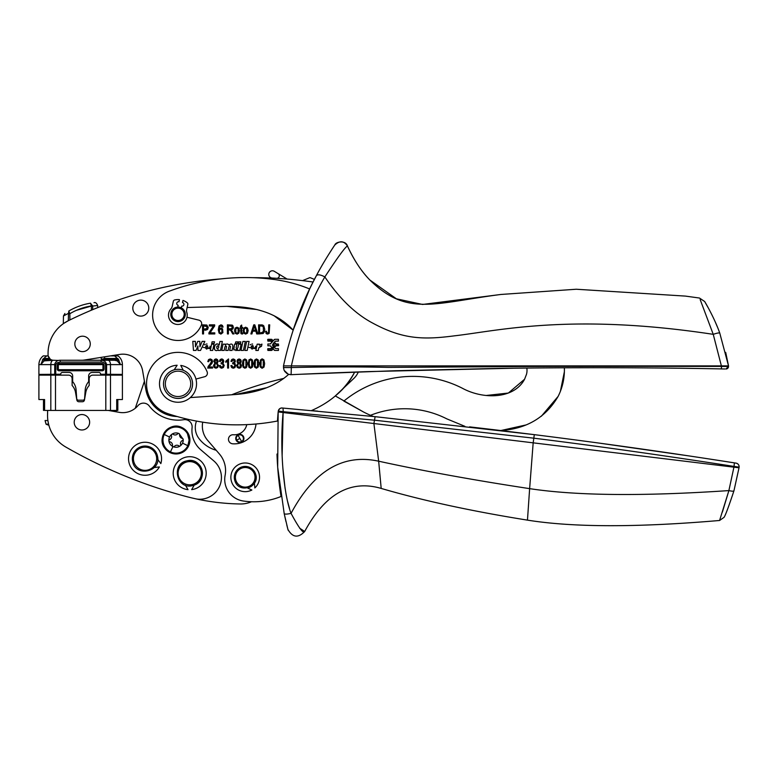 <?xml version="1.0" encoding="UTF-8"?>
<svg xmlns="http://www.w3.org/2000/svg" width="778" height="778" viewBox="0 0 778 778"><rect width="100%" height="100%" fill="white"/><g stroke="black" fill="none" stroke-linecap="round" stroke-linejoin="round"><path stroke-width="1.17" d="M82.546 351.637A7.712 7.712 0 0 1 74.834 343.915A7.712 7.712 0 0 1 82.546 336.203A7.712 7.712 0 0 1 90.267 343.915A7.712 7.712 0 0 1 82.546 351.637M251.216 346.618C252.091 345.247 252.801 345.247 253.356 346.618L251.216 346.618L251.732 345.792M216.761 346.823C216.741 348.933 217.373 349.215 218.657 347.688C218.676 345.539 218.044 345.257 216.761 346.823L216.984 346.249M205.664 346.599C206.54 345.228 207.249 345.228 207.804 346.599L205.664 346.599L206.18 345.772M272.456 345.199L273.156 346.054L273.846 345.199L273.156 343.711L272.456 345.199M271.921 339.879L267.885 339.675L267.885 340.774L270.666 340.774L272.212 341.98L272.922 341.104L271.921 339.879M278.68 345.364L278.417 344.333L278.417 345.432L275.179 345.879L271.921 349.896M278.417 345.432L278.417 344.333L276.112 344.333L274.089 342.553L273.389 343.429L274.128 345.432L271.6 348.554L267.885 348.991L267.885 350.09L271.512 350.09M255.544 330.203L254.25 325.807L253.006 330.203L255.544 330.203M244.516 332.546L245.663 333.169L246.762 332.537L246.762 328.754L245.615 328.121L244.506 328.754L244.049 330.65L244.516 332.546L245.663 333.169M235.841 332.546L236.989 333.169L238.097 332.537L238.097 328.754L236.94 328.121L235.831 328.754L235.841 332.546M230.512 328.861L232.126 328.17L231.941 326.254L228.392 325.856L228.392 328.861L231.562 328.695M219.532 332.06L220.903 333.169L221.856 332.605L221.866 329.561L220.835 329.026L219.795 329.561L219.357 330.99L219.824 332.576L220.903 333.169M205.47 329.172L206.802 328.763L207.006 326.595L203.544 325.924L203.544 329.172L206.967 328.559M261.175 332.867L263.392 331.545L263.363 327.168L262.41 326.108L259.589 325.924L259.589 332.867L262.633 332.556M261.136 366.555L262.235 367.304L263.275 366.535L263.275 360.622L262.176 359.864L261.136 360.632L260.941 366.02M255.359 366.555L256.448 367.304L257.489 366.535L257.489 360.622L256.39 359.864L255.349 360.632L255.155 366.02M249.154 363.589L249.573 366.555L250.662 367.304L251.712 366.535L251.712 360.622L250.613 359.864L249.573 360.632L249.154 363.589L249.728 366.788M243.796 366.555L244.885 367.304L245.926 366.535L245.926 360.622L244.827 359.864L243.786 360.632L243.572 365.932M237.601 365.154L238.039 366.788L239.109 367.304L240.178 366.808L240.169 364.133L239.079 363.627L238.029 364.133L237.591 365.446L238.039 366.788L239.109 367.304L240.178 366.808M238.243 362.315L239.964 362.324L239.955 360.272L239.099 359.864L237.893 361.255L238.243 362.315L239.964 362.324M214.903 366.788L215.973 367.304L217.052 366.808L217.49 365.485L217.033 364.133L215.953 363.627L214.893 364.133L214.903 366.788L214.893 364.133M215.107 362.315L216.829 362.324L217.188 361.313L216.819 360.272L215.117 360.263L215.107 362.315L216.829 362.324L217.188 361.313L215.963 359.864M284.68 371.388L287.208 373.751L284.68 371.388M187.128 307.524L226.768 306.367L256.983 309.537M273.875 315.596L293.131 330.144A344.917 344.917 0 0 1 313.077 282.015A417.523 417.523 0 0 0 252.247 277.668A217.84 217.84 0 0 0 221.127 278.884A417.523 417.523 0 0 0 68.308 320.721L63.981 323.24M181.362 307.689L181.011 307.699A7.265 7.265 0 0 1 181.332 307.855L181.721 306.094A1.819 1.819 0 0 0 183.88 304.713A1.819 1.819 0 0 0 182.499 302.554L182.976 300.425A14.753 14.753 0 0 1 187.235 302.798A1.634 1.634 0 0 1 187.819 304.422L186.681 309.547A5.534 5.534 0 0 0 186.798 312.377A9.346 9.346 0 0 1 175.838 324.251A9.346 9.346 0 0 1 170.917 308.856A5.534 5.534 0 0 0 172.22 306.347L173.348 301.222A1.634 1.634 0 0 1 174.564 299.987A14.753 14.753 0 0 1 179.426 299.637L178.959 301.767A1.819 1.819 0 0 0 176.791 303.148A1.819 1.819 0 0 0 178.172 305.307L177.783 307.067A7.265 7.265 0 0 0 170.878 315.567A7.265 7.265 0 0 0 179.271 321.479A7.265 7.265 0 0 0 181.332 307.855M58.545 360.457L53.507 360.253A5.446 5.446 0 0 1 48.061 354.807L48.061 353.28A36.303 36.303 0 0 1 68.308 320.721L68.493 313.31L63.446 315.985L63.319 323.697M177.151 416.522A32.676 32.676 0 0 1 145.836 389.428L142.607 370.736A19.965 19.965 0 0 0 119.802 354.418L84.199 360.058A16.338 16.338 0 0 1 81.641 360.253M231.669 394.777A363.063 363.063 0 0 1 283.863 378.39M259.269 345.16L259.473 344.177L257.148 344.177L255.845 350.47L258.247 350.47L258.792 347.834L261.525 346.239L261.972 344.119L259.307 345.101M255.495 347.863L255.242 348.641L251.012 347.863L255.495 347.863L255.573 346.268M247.19 350.45L244.798 350.45L246.655 341.435L249.077 341.435L247.19 350.45M243.426 350.45L241.024 350.45L242.892 341.435L245.303 341.435L243.426 350.45M233.633 348.281L233.847 349.906L234.509 344.168L236.901 344.168L236.133 347.766C236.619 348.991 237.222 348.923 237.932 347.572L238.661 344.168L241.063 344.168L239.75 350.45L237.426 350.45L237.621 349.653L233.906 349.954M240.48 343.468L238.35 343.468L238.681 341.863L240.82 341.863L240.48 343.468M235.384 343.468L235.724 341.863L237.854 341.863L237.514 343.468L235.384 343.468M221.759 350.45L223.072 344.168L225.396 344.168L225.221 344.985C226.573 343.643 227.808 343.662 228.917 345.053C231.474 343.293 232.778 343.905 232.846 346.862L232.087 350.45L229.685 350.45L230.453 346.9C230.171 345.656 229.646 345.646 228.897 346.852L228.119 350.45L225.727 350.45L226.486 346.9C226.203 345.656 225.688 345.646 224.939 346.852L224.161 350.45L221.759 350.45M219.211 344.946C214.096 340.122 212.19 353.99 218.258 349.74L218.112 350.45L220.466 350.45L222.333 341.445L219.921 341.445L219.211 344.946M210.303 350.45L211.606 344.168L214.008 344.168L212.695 350.45L210.303 350.45M211.742 343.487L214.144 343.487L214.495 341.805L212.093 341.805L211.742 343.487M209.943 347.854L209.69 348.622L205.46 347.854L209.943 347.854L210.011 346.249M199.839 341.377L197.738 341.377L195.482 346.832L195.395 341.377L192.779 341.377L193.469 350.45L196.037 350.45L197.913 345.967L197.943 350.45L200.51 350.45L204.857 341.377L202.144 341.377L199.907 346.832L199.839 341.377M273.156 340.813L271.512 339.315L267.885 339.315L267.885 341.134L270.666 341.134L271.979 342.262L270.19 343.973L267.885 343.973L267.885 345.792L270.19 345.792L271.979 347.503L270.666 348.632L267.885 348.632L267.885 350.45L271.512 350.45L273.156 348.952L274.799 350.45L278.417 350.45L278.417 348.632L275.636 348.632L274.323 347.503L276.112 345.792L278.417 345.792L278.417 343.973L276.112 343.973L274.323 342.262L275.636 341.134L278.417 341.134L278.417 339.315L274.799 339.315L273.156 340.813M266.494 331.214L266.815 332.634L267.603 333.013L268.585 332.332L268.721 324.854L269.703 324.854L269.149 333.402L267.613 334.093L266.164 333.47L265.609 331.36L266.494 331.214L266.815 332.634M258.607 324.854L262.624 325.029L263.752 325.817L264.763 329.347L264.306 331.963L263.139 333.49L258.607 333.937L258.607 324.854M253.745 324.854L254.795 324.854L257.849 333.937L256.721 333.937L255.855 331.185L252.724 331.185L251.916 333.937L250.876 333.937L253.745 324.854M243.825 328.073L245.644 327.207L247.443 328.073L248.163 330.582L247.453 333.217L245.644 334.083L243.835 333.217L243.115 330.65L243.825 328.073L243.115 330.65L243.835 333.217L245.644 334.083M242.726 333.918L240.869 333.315L240.772 328.228L240.101 328.228L240.772 325.729L241.676 325.058L241.676 327.363L242.6 327.363L242.6 328.228L241.676 328.228L241.754 332.76L242.6 332.935L242.726 333.918L242.046 334.025M235.151 328.073L236.969 327.207L238.768 328.073L239.488 330.582L238.778 333.217L236.969 334.083L235.16 333.217L234.441 330.65L235.151 328.073L236.969 327.207L238.768 328.073M227.409 324.854L232.233 325.107L233.04 325.963L232.817 328.997L231.261 329.804L233.974 333.937L232.729 333.937L230.862 330.562L229.52 329.901L228.392 329.901L228.392 333.937L227.409 333.937L227.409 324.854M222.177 327.159L220.913 325.739L219.629 326.731L219.211 329.25L221.02 328.044L222.557 328.851L222.887 332.644L220.894 334.093L219.036 333.072L218.307 329.687L219.046 325.943L220.971 324.825L222.382 325.399L223.082 327.071L222.158 327.091M208.912 332.819L213.483 325.924L209.34 325.924L209.34 324.854L214.67 324.854L214.67 325.924L210.041 332.867L214.796 332.867L214.796 333.937L208.912 333.937L208.912 332.819M202.552 324.854L206.822 325.029L208.232 327.47L207.609 329.473L203.544 330.242L203.544 333.937L202.552 333.937L202.552 324.854M212.559 368.062L207.638 368.062L211.606 361.439L210.206 359.864L209.156 360.34L208.747 361.692L207.804 361.576L208.543 359.611L210.235 358.95L211.956 359.718L212.54 361.459L212.083 363.132L208.903 366.992L212.559 366.992L212.559 368.062M214.932 363.141L213.824 361.284L214.436 359.601L215.963 358.95L217.5 359.611L218.122 361.323L217.023 363.141L218.423 365.475L217.714 367.459L215.973 368.218L214.222 367.459L213.522 365.446L214.932 363.141L213.853 360.914M220.223 365.514L221.662 367.304L222.741 366.778L223.208 365.397L222.79 364.123L221.108 363.764L221.215 362.781L222.45 362.383L222.518 360.253L221.662 359.864L220.31 361.498L219.396 361.303L220.184 359.543L221.652 358.95L223.179 359.621L223.811 361.303L222.79 363.141L224.181 365.378L223.442 367.42L221.681 368.218L220.067 367.527L219.308 365.66L220.223 365.514M227.614 368.062L227.614 360.963L225.795 362.305L225.795 361.225L228.537 358.95L228.537 368.062L227.614 368.062M231.786 365.514L233.225 367.304L234.314 366.778L234.771 365.397L234.353 364.123L232.671 363.764L232.778 362.781L234.022 362.383L234.09 360.253L233.225 359.864L231.873 361.498L230.969 361.303L231.747 359.543L233.215 358.95L234.752 359.621L235.384 361.303L234.363 363.141L235.744 365.378L235.005 367.42L233.244 368.218L231.63 367.527L230.872 365.66L231.786 365.514M237.241 362.431L237.562 359.601L239.099 358.95L240.635 359.611L241.248 361.323L240.159 363.141L241.55 365.475L240.849 367.459L239.109 368.218L237.358 367.459L236.658 365.446L238.058 363.141L236.979 360.914M243.047 360.126L244.866 358.95L246.548 359.903L247.287 363.589L246.675 367.041L244.856 368.218L243.115 367.177L242.435 363.589L243.047 360.126L244.866 358.95M248.834 360.126L250.652 358.95L252.335 359.903L253.074 363.589L252.461 367.041L250.642 368.218L248.892 367.177L248.221 363.589L249.077 359.728M254.61 360.126L256.439 358.95L258.111 359.903L258.86 363.589L258.247 367.041L256.419 368.218L254.678 367.177L253.998 363.589L254.61 360.126M260.27 360.399L262.215 358.95L263.898 359.903L264.637 363.589L264.024 367.041L262.205 368.218L260.455 367.177L259.784 363.589L260.649 359.728M181.011 307.699A7.265 7.265 0 0 0 177.783 307.067M226.768 306.367C256.614 306.25 278.738 314.176 293.131 330.144L309.663 288.969C297.789 284.096 285.322 280.848 272.271 279.244A217.84 217.84 0 0 0 169.166 291.235A25.411 25.411 0 0 0 167.97 338.391A25.411 25.411 0 0 0 201.376 325.116A3.627 3.627 0 0 0 198.905 320.157L188.013 317.492A3.627 3.627 0 0 0 186.924 317.395M266.844 387.677L235.51 394.514L190.318 397.577M288.667 374.374C275.733 385.985 258.014 392.696 235.51 394.514M195.939 379.061L204.711 376.708A3.627 3.627 0 0 0 207.123 371.816A31.48 31.48 0 0 0 148.16 373.926A31.48 31.48 0 0 0 168.106 413.731A217.84 217.84 0 0 0 277.474 421.024A344.917 344.917 0 0 1 278.164 411.922L277.678 467.189L284.203 513.645C284.904 514.346 287.189 514.248 291.06 513.354C298.927 528.058 303.469 534.097 304.684 531.471L299.598 528.165M49.442 358.444L50.239 359.164L49.442 358.444L50.239 359.164L42.868 359.164L43.733 358.444L42.352 360.078L52.107 360.078A5.446 5.446 0 0 1 50.239 359.164L48.168 355.896L46.738 355.896L48.168 355.896L46.738 355.896L43.733 358.444L49.442 358.444A5.446 5.446 0 0 1 48.168 355.896M50.988 359.64L52.107 360.078M66.85 321.479L68.308 320.721M92.708 309.644L92.689 306.055L91.405 306.055L91.376 310.198M96.375 308.146L97.707 307.602L97.668 305.501L93.428 305.949M69.894 319.943L69.845 313.719L68.571 313.719M148.034 304.733A7.984 7.984 0 0 1 144.183 315.353A7.984 7.984 0 0 1 133.563 311.492A7.984 7.984 0 0 1 137.424 300.872A7.984 7.984 0 0 1 148.034 304.733M290.515 374.685L291.108 374.685A6643.206 6643.206 0 0 1 354.69 372.069C345.432 389.195 331.02 402.041 311.433 410.589A6543.184 6543.184 0 0 1 317.735 411.163M278.31 411.056L278.3 411.056A3.627 3.627 0 0 1 282.2 408.003L282.998 408.071A6543.184 6543.184 0 0 0 282.482 408.022M171.471 311.229A7.265 7.265 0 0 0 177.063 321.528A7.265 7.265 0 0 0 185.193 313.087A7.265 7.265 0 0 0 171.471 311.229M354.69 372.069C350.129 381.201 343.662 389.156 335.289 395.934L353.796 378.478A19.965 19.965 0 0 0 358.357 371.942A6643.206 6643.206 0 0 0 354.69 372.069M276.997 454.051A344.917 344.917 0 0 0 281.043 496.49A72.617 72.617 -172.6 0 1 243.378 501.022A21.784 21.784 -172.6 0 1 225.114 475.368A25.411 25.411 -172.6 0 0 219.386 453.963L207.658 440.377A21.784 21.784 -172.6 0 1 202.718 422.162A217.84 217.84 0 0 1 196.494 421.083A18.157 18.157 0 0 0 199.022 438.607A32.987 32.987 0 0 0 216.226 450.287M183.268 370.309L180.768 365.427A18.516 18.516 0 0 1 196.338 386.481A18.516 18.516 0 0 1 175.283 402.051A18.516 18.516 0 0 1 177.141 365.242L174.146 369.861A14.519 14.519 0 0 0 165.072 390.41A14.519 14.519 0 0 0 192.088 380.17A14.519 14.519 0 0 0 190.999 377.301A14.519 14.519 0 0 1 184.59 396.819A14.519 14.519 0 0 1 163.993 387.541A14.519 14.519 0 0 1 190.999 377.301M171.957 315.382A6.175 6.175 0 0 1 178.862 308.214A6.175 6.175 0 0 1 183.618 316.957A6.175 6.175 0 0 1 171.957 315.382M166.696 389.584A12.711 12.711 0 0 1 173.533 371.972A12.711 12.711 0 0 1 190.328 380.627A12.711 12.711 0 0 1 166.696 389.584M108.298 410.434L119.345 412.359A19.965 19.965 0 0 0 137.959 405.669A7.265 7.265 0 0 1 149.24 405.97A36.303 36.303 0 0 0 183.725 419.712A7.265 7.265 0 0 1 192.088 427.696A25.411 25.411 0 0 0 200.841 449.849L213.794 460.897A21.784 21.784 0 0 1 199.732 499.252A18.157 18.157 0 0 1 195.793 498.834A224.793 224.793 0 0 1 186.448 496.578A495.994 495.994 0 0 1 65.76 447.019A36.303 36.303 0 0 1 47.546 414.956L47.614 410.823A5.446 5.446 0 0 1 47.633 410.434L47.546 414.956M82.05 414.548A7.712 7.712 0 0 1 89.635 422.386A7.712 7.712 0 0 1 81.797 429.981A7.712 7.712 0 0 1 74.211 422.143A7.712 7.712 0 0 1 82.05 414.548M154.238 467.529L159.402 466.936A16.523 16.523 93.7 0 1 136.87 473.092A16.523 16.523 93.7 0 1 130.704 450.559A16.523 16.523 0 0 1 160.842 463.6L157.739 459.428M191.427 456.793A16.523 16.523 93.7 0 0 173.29 471.526A16.523 16.523 93.7 0 0 188.023 489.654A16.523 16.523 0 0 1 173.29 471.526A16.523 16.523 0 0 1 191.427 456.793A16.523 16.523 93.7 0 1 191.66 489.625L194.228 485.102C208.669 480.503 201.803 456.919 187.148 460.78A12.711 12.711 0 0 0 178.959 466.469M192.691 485.579A12.711 12.711 0 0 1 192.302 485.666C176.664 489.722 170.878 463.853 186.759 460.868A12.711 12.711 93.7 0 1 202.124 470.447A12.711 12.711 93.7 0 1 192.302 485.666M195.793 498.834A224.793 224.793 0 0 0 240.256 503.979A27.23 27.23 0 0 0 251.489 501.742M47.886 420.528L48.586 424.175L46.048 424.175L45.075 420.528L47.886 420.538M48.81 425.041L48.586 424.175L48.81 425.041M112.45 411.163L116.233 411.815L116.233 410.434M130.704 450.559A16.523 16.523 93.7 0 1 160.842 463.6M188.023 489.654L185.397 485.171M165.374 431.226A13.868 13.868 93.7 0 1 187.255 431.936A13.868 13.868 93.7 0 1 170.1 452.631A13.868 13.868 93.7 0 1 165.354 431.255M157.526 456.297C161.406 471.983 135.489 477.488 132.668 461.587A12.711 12.711 93.7 0 1 142.413 446.319A12.711 12.711 93.7 0 1 157.526 456.297M164.819 448.245C156.038 437.528 169.808 420.908 181.974 427.56A13.868 13.868 93.7 0 1 189.91 440.085A13.868 13.868 93.7 0 1 170.1 452.631M156.456 456.511A11.621 11.621 120.1 0 1 147.47 470.106A11.621 11.621 120.1 0 1 133.651 460.984A11.621 11.621 120.1 0 1 142.637 447.379A11.621 11.621 120.1 0 1 156.456 456.511M192.078 484.597A11.621 11.621 64.2 0 1 178.386 475.757A11.621 11.621 64.2 0 1 187.372 461.85A11.621 11.621 64.2 0 1 201.064 470.69A11.621 11.621 64.2 0 1 192.078 484.597M171.753 434.348A7.167 7.167 -86.3 0 0 173.212 446.679A7.167 7.167 -86.3 0 0 183.161 439.249L179.105 433.618A7.167 7.167 -86.3 0 0 179.037 433.589A7.167 7.167 -86.3 0 0 178.95 433.541A7.167 7.167 -86.3 0 0 171.831 434.299A7.167 7.167 -86.3 0 0 171.753 434.348M168.923 440.941A1.099 1.099 -86.3 0 0 169.789 441.807A3.384 3.384 -86.3 0 1 172.483 445.512A1.099 1.099 -86.3 0 0 173.124 446.64M171.821 434.289A1.099 1.099 -86.3 0 0 171.432 435.534A3.384 3.384 -86.3 0 1 169.565 439.716A1.099 1.099 -86.3 0 0 168.904 440.747M173.212 446.679A1.099 1.099 -86.3 0 0 174.398 446.368A3.384 3.384 -86.3 0 1 178.95 445.891A1.099 1.099 -86.3 0 0 180.175 445.95M180.253 445.891A1.099 1.099 -86.3 0 0 180.652 444.656A3.384 3.384 -86.3 0 1 182.519 440.465A1.099 1.099 -86.3 0 0 183.18 439.434M178.862 433.502A1.099 1.099 -86.3 0 0 177.685 433.823A3.384 3.384 -86.3 0 1 173.124 434.299A1.099 1.099 -86.3 0 0 171.909 434.241M183.161 439.249A1.099 1.099 -86.3 0 0 182.295 438.374A3.384 3.384 -86.3 0 1 179.601 434.669A1.099 1.099 -86.3 0 0 179.037 433.589M144.426 381.249L135.275 408.265M593.682 367.712L564.371 367.78A6643.206 6643.206 -132.9 0 0 526.823 368.062A14.539 14.539 -132.9 0 1 526.502 374.267L524.586 379.236C513.898 399.386 483.07 399.484 462.453 388.29A108.92 108.92 -132.9 0 0 343.847 401.088L363.433 411.941L335.289 395.934M370.493 415.316A92.592 92.592 -132.9 0 1 446.835 418.875L464.894 426.325M469.572 426.869A6543.184 6543.184 -132.9 0 1 500.818 430.545L534.311 434.649C599.799 442.838 666.493 452.242 734.393 462.871L736.056 463.134A3.627 3.627 99.1 0 1 739.1 467.16C739.158 465.001 738.147 463.659 736.056 463.134L723.141 461.121M564.371 367.78C564.692 377.923 562.611 387.454 558.137 396.372C545.825 417.407 526.725 428.804 500.818 430.545L525.772 425.002M564.371 371.767L560.384 391.383M558.137 396.372L541.323 416.269M526.502 374.267L524.586 379.236L508.355 393.046L486.201 395.477M241.238 434.581A4.085 4.085 -172.6 0 1 243.679 439.803A4.085 4.085 0 0 1 238.447 442.264A4.085 4.085 0 0 1 235.987 437.032A4.085 4.085 -172.6 0 1 241.199 434.571M256.011 424A21.784 21.784 -172.6 0 1 232.671 443.8A4.542 4.542 -172.6 0 1 228.489 438.938A4.542 4.542 -172.6 0 1 233.351 434.756A12.711 12.711 -172.6 0 0 246.762 424.623M235.987 437.032C240.334 432.996 242.901 433.92 243.679 439.803M242.96 436.614C243.874 438.617 243.436 440.26 241.637 441.544C239.634 442.458 237.99 442.021 236.707 440.222C235.792 438.218 236.23 436.575 238.029 435.291C240.032 434.377 241.676 434.814 242.96 436.614M255.408 473.491A10.892 10.892 -12.2 0 0 241.384 467.111A10.892 10.892 -12.2 0 0 235.005 481.135C239.128 494.079 260.163 487.028 255.651 474.21A10.892 10.892 -12.2 0 0 255.408 473.491M236.026 480.746A9.803 9.803 167.8 0 1 241.773 468.132A9.803 9.803 167.8 0 1 254.61 474.522A9.803 9.803 167.8 0 1 248.328 486.61A9.803 9.803 167.8 0 1 236.026 480.746M248.688 487.631A10.892 10.892 0 0 0 255.651 474.21M254.425 483.119L254.834 487.942A14.344 14.344 167.8 0 0 238.564 464.602A14.344 14.344 167.8 0 0 232.496 483.955A14.344 14.344 167.8 0 0 251.858 490.023L247.472 487.962A10.892 10.892 0 0 0 248.659 487.641M373.314 416.493A108.92 108.92 -172.6 0 1 363.433 411.941M733.955 490.782L739.022 467.782L733.955 490.782C728.714 506.566 725.417 515.415 724.055 517.331C725.417 515.396 728.714 506.546 733.955 490.782C733.518 491.375 731.835 491.307 728.889 490.587L733.926 467.17L739.022 467.782L739.1 467.16L734.033 466.421L734.393 462.871M284.213 513.713L287.918 529.439C292.606 537.588 298.188 538.269 304.684 531.471C325.039 493.816 350.538 479.472 381.191 488.428C422.94 500.633 471.701 511.204 527.465 520.132C573.036 527.435 637.075 527.542 719.582 520.482L724.055 517.331L719.582 520.482L728.889 490.587C642.774 496.393 576.352 495.742 529.633 488.642L533.173 442.838L733.926 467.17L734.033 466.421C662.292 455.256 595.559 445.843 533.815 438.179L534.311 434.649L535.906 434.853M722.402 512.05L728.889 490.587M527.465 520.132L529.633 488.642C474.133 480.211 423.806 471.06 378.662 461.198L373.897 423.524L533.173 442.838L533.815 438.179L374.364 420.178L283.231 411.698L282.998 408.071L374.792 416.638L534.311 434.649M375.132 416.677L373.897 423.524L283.114 412.525C279.399 452.251 284.281 496.364 291.06 513.354C313.874 470.816 343.079 453.428 378.662 461.198L381.191 488.428M282.132 455.714L283.114 412.525L278.164 411.922L277.717 417.494M277.727 467.821L277.688 467.306M277.454 463.805L277.357 462.113M287.977 529.653L286.79 524.985M285.973 521.61L284.583 515.444M289.484 508.433L287.656 501.645M286.819 497.998L285.983 493.758M285.088 488.419L282.832 467.743M283.114 412.525L278.164 411.922L278.3 411.056A3.627 3.627 95 0 1 282.2 408.003C280.109 408.003 278.806 409.024 278.3 411.056L283.231 411.698L283.046 412.515M600.081 443.236L688.977 455.918M725.252 465.05L734.033 466.421M300.104 374.276L395.146 370.727L499.184 368.402C573.853 367.333 647.928 367.498 721.381 368.908L724.921 368.976M722.373 368.918L721.819 368.908M283.532 368.013L284.106 370.318L283.513 367.556L291.371 367.556C324.222 366.778 356.577 366.72 388.446 367.391L482.389 366.817C554.043 366.127 645.74 366.37 721.507 366.409L721.381 368.908L720.875 368.898M652.8 367.955L643.153 367.877M640.839 367.868L634.877 367.829M626.971 367.78L601.131 367.712M558.332 367.809L540.642 367.936M514.209 368.208L367.537 371.621M367.167 371.631L349.517 372.263M721.381 368.908L721.507 366.409L728.509 366.496L725.923 368.996A2.538 2.538 0 0 0 728.509 366.496L728.519 365.893L291.371 365.893L291.108 374.685L288.249 374.237L290.651 374.685M284.106 370.318L288.249 374.237M283.513 367.556L283.484 365.893L291.371 365.893C299.394 330.611 310.558 300.96 324.854 276.929C337.876 257.061 345.413 246.762 347.465 246.033C345.626 239.877 335.824 241.666 334.832 244.973C339.743 240.441 343.954 240.791 347.465 246.033C345.626 239.867 335.814 241.676 334.832 244.973L334.832 244.973C334.735 245.002 323.745 261.476 316.403 275.626C323.784 261.398 334.735 245.021 334.832 244.973M283.523 365.709L283.484 365.893C290.914 332.498 301.883 302.409 316.403 275.626C317.774 274.235 320.594 274.673 324.854 276.929C339.607 298.84 355.799 314.361 373.43 323.483L373.625 323.599C403.412 339.5 423.893 339.821 454.44 335.833L454.624 335.814C497.648 330.903 570.926 312.727 713.241 334.336L721.507 366.409M309.761 288.755L312.153 283.873M312.338 283.493L316.403 275.626M302.554 280.625L309.576 277.746A1.089 1.089 0 0 1 310.403 277.746L314.419 279.409A344.917 344.917 0 0 0 313.077 282.015M719.767 333.11L719.776 333.13C719.242 332.653 717.063 333.052 713.241 334.336L700.171 299.608M708.807 308.817L704.625 301.475C704.382 300.911 714.292 317.453 719.776 333.13L728.519 365.893L725.689 352.385M715.4 322.277L717.316 326.789M347.465 246.033C353.679 259.638 361.089 270.909 369.696 279.847C361.43 271.425 354.019 260.153 347.465 246.033C353.679 259.638 361.089 270.909 369.696 279.847L369.881 280.041C407.176 316.811 433.754 303.099 500.896 294.463L422.551 304.451L396.391 298.801L369.881 280.041M704.625 301.475L699.441 298.032L685.447 296.097L576.294 289.241L500.896 294.463M101.315 360.263L102.764 360.457M46.738 355.896L43.257 355.896C40.437 358.123 38.988 361.021 38.9 364.61L38.9 374.413L60.684 374.237A1.819 1.819 0 0 1 62.503 372.419L69.038 372.419A3.627 3.627 0 0 1 72.665 376.046L72.665 381.667A14.16 14.16 0 0 1 76.108 389.982L76.701 398.54A1.819 1.819 0 0 0 78.15 400.193L83.158 400.193A1.819 1.819 0 0 0 84.608 398.54L85.201 389.982A14.16 14.16 0 0 1 88.643 381.667L88.643 376.046A3.627 3.627 0 0 1 92.271 372.419L98.806 372.419A1.819 1.819 0 0 1 100.625 374.237L122.409 374.413L122.409 364.61L120.551 364.61L118.684 360.253L101.111 360.253L101.111 362.071C103.338 361.955 104.816 362.801 105.545 364.61L106.586 364.61C105.915 361.692 104.096 360.243 101.111 360.253L60.198 360.253L60.198 362.071L101.111 362.071M50.823 374.413L50.823 364.61L54.723 364.61L54.907 363.472M38.9 364.61L50.823 364.61A4.357 2.499 -90 0 1 53.322 360.253L42.352 360.078M53.507 360.253L44.142 360.885L44.142 360.253M118.684 360.253L117.566 358.444L118.441 359.164L102.025 359.164L104.612 358.444L104.612 356.82M102.764 360.253L103.931 360.253M80.649 363.521L102.258 363.521A1.819 1.819 0 0 1 104.067 365.339L104.067 368.966A1.819 1.819 0 0 1 102.258 370.785L59.05 370.785A1.819 1.819 0 0 1 57.232 368.966L57.232 365.339A1.819 1.819 0 0 1 59.05 363.521L80.649 363.521M101.714 360.253L100.984 357.394M104.612 358.444L117.381 358.444L114.561 355.896L118.052 355.896C120.872 358.123 122.321 361.021 122.409 364.61M110.486 374.413L110.486 364.61L120.551 364.61L119.404 362.684M44.142 360.885L40.757 364.61L42.625 360.253M54.723 374.413L54.723 364.61C55.384 361.702 57.202 360.243 60.198 360.253M120.551 364.61L117.157 360.885L114.561 360.253M102.21 360.253L102.025 359.164M101.889 359.164L101.169 358.444L101.889 359.164M114.561 355.896L110.437 355.896M50.823 410.434L50.823 375.142L38.9 375.142L38.9 399.542L44.589 399.542L44.589 410.434L110.486 410.434L110.486 375.142L122.409 375.142L122.409 399.542L116.71 399.542L116.71 410.434L117.818 410.434L110.486 410.434M116.71 410.434L117.818 410.434L116.71 410.434M50.823 375.142L55.501 375.142L55.501 410.434M110.486 375.142L105.808 375.142L105.808 410.434M105.808 375.142L92.815 375.142A3.627 3.627 0 0 0 89.188 378.769L89.188 385.47A13.8 13.8 0 0 0 85.794 392.365L84.432 400.077A1.994 1.994 0 0 1 82.468 401.73L78.841 401.73A1.994 1.994 0 0 1 76.866 400.077L75.515 392.365A13.8 13.8 0 0 0 72.121 385.47L72.121 378.769A3.627 3.627 180 0 0 68.493 375.142L55.501 375.142M90.472 303.187C95.772 302.467 95.772 302.467 90.472 303.187L90.472 303.187C82.779 304.461 75.573 307.067 68.834 310.996L69.845 313.719C76.526 309.741 83.713 307.145 91.396 305.929L90.472 303.187L92.689 306.055M69.446 312.746L68.493 313.31L68.834 310.996M278.077 273.603L274.294 271.308A3.627 3.627 0 0 0 269.305 272.543A3.627 3.627 0 0 0 272.397 278.047L276.608 278.31A2.538 2.538 0 0 0 278.077 273.603L287.121 279.069M269.596 276.705L270.676 278.047M258.792 347.834L260.377 346.074M252.938 348.641L252.062 349.089M252.014 349.089L251.012 347.863M252.607 344.022L251.907 344.071M250.759 344.43L250.078 344.849M248.795 347.367L255.242 348.641M251.936 345.665L252.694 345.578M252.996 345.695L253.356 346.618M237.932 347.572L237.426 348.456M237.407 348.476L236.337 348.544L236.133 347.766M235.87 350.596L237.086 350.139M224.939 346.852C225.688 345.656 226.203 345.675 226.486 346.9L226.544 346.521M228.897 346.852C229.646 345.656 230.162 345.675 230.453 346.9L230.512 346.521M228.917 345.053L229.403 344.566M232.943 346.307L232.846 346.862M227.108 343.993L227.828 344.051M217.597 344.012L217.043 344.032M216.751 344.09L215.905 344.421M214.3 347.348L214.271 348.301M214.31 348.612L214.757 349.789M216.089 350.567L216.654 350.615M218.657 347.688L218.706 346.278M218.346 345.782L217.257 345.938M207.24 348.807L206.52 349.069M206.462 349.069L205.46 347.854M207.045 344.012L206.345 344.061M205.198 344.411L204.526 344.829M203.243 347.358L209.69 348.622M206.384 345.656L207.133 345.568M207.444 345.675L207.804 346.599M271.318 341.445L270.666 341.134L271.318 341.445M270.19 343.973L270.841 343.662L270.19 343.973M270.841 346.103L270.19 345.792L270.841 346.103M270.666 348.632L271.318 348.32L270.666 348.632M271.512 350.45L272.203 350.119M274.099 350.119L274.799 350.45M276.112 345.792L275.461 346.103L276.112 345.792M275.461 343.662L276.112 343.973L275.461 343.662M275.636 341.134L274.984 341.445L275.636 341.134M274.799 339.315L274.099 339.646M272.203 339.646L271.512 339.315M273.846 345.199L273.846 344.566L273.846 345.199M271.6 341.221L270.666 340.774M267.885 339.675L267.885 340.774L267.622 339.743M267.885 348.991L267.885 350.09L267.622 349.059M270.666 348.991L271.6 348.554M274.128 345.432L274.128 344.343L274.128 345.432M275.179 343.895L276.112 344.333M276.112 345.432L275.179 345.879M266.611 333.859L265.998 333.217M269.149 333.402L267.613 334.093M268.225 332.828L268.585 332.332M264.763 329.347L264.306 331.963M261.175 324.854L262.624 325.029M254.776 327.694L254.25 325.807L253.842 327.548M245.887 328.151L245.352 328.151M247.219 331.049L246.762 328.754M241.676 332.07L241.754 332.76M241.277 333.83L240.869 333.315L241.277 333.83M237.378 334.054L235.16 333.217M238.097 328.754L236.94 328.121M238 332.653L238.554 330.65M230.288 330.037L229.52 329.901M233.342 327.042L233.342 327.684M233.137 328.491L232.817 328.997M232.233 325.107L233.04 325.963M232.126 328.17L232.34 327.334M220.971 324.825L222.382 325.399M218.317 330.28L218.307 329.687M219.231 328.666L219.211 329.25L221.02 328.044M220.913 325.739L219.454 327.198M221.866 329.561L220.835 329.026M221.856 332.605L222.284 331.058M213.328 326.138L209.34 325.924M208.232 327.47L207.609 329.473L205.45 330.242M205.45 325.924L203.544 325.924M207.006 326.595L206.51 326.07M209.477 366.156L208.903 366.992L212.559 366.992M210.206 359.864L209.156 360.34L208.747 361.692M211.606 361.439L211.198 360.302M208.027 366.603L209.535 364.707M215.973 368.218L213.96 367.109M213.571 366.039L213.522 365.446M217.023 363.141L218.122 361.323L217.276 363.258M215.623 358.969L216.556 359.028M217.188 361.313L216.819 360.272M215.117 360.263L214.767 361.255M217.208 364.367L215.953 363.627M223.539 362.392L222.79 363.141L224.181 365.378M221.652 358.95L222.236 359.028M222.518 360.253L221.662 359.864L220.621 360.486M222.79 364.123L221.749 363.637M221.176 367.206L222.741 366.778M227.614 360.963L226.768 361.721M235.744 365.378L234.557 367.809M235.384 361.303L234.363 363.141L235.092 363.559M233.215 358.95L234.937 359.844M234.09 360.253L233.225 359.864L232.184 360.486M234.353 364.123L233.322 363.637M239.109 368.218L237.096 367.109M241.199 366.973L240.101 368.004M240.976 362.431L240.159 363.141L241.229 360.943M239.099 358.95L240.635 359.611M240.314 361.313L239.099 359.864L237.893 361.255M239.955 360.272L239.099 359.864M240.169 364.133L239.079 363.627L238.029 364.133M246.675 367.041L245.994 367.868M247.268 362.801L247.287 363.589M244.827 359.864L243.786 360.632M245.926 366.535L246.149 365.952M252.461 367.041L250.642 368.218M251.712 360.622L250.613 359.864M250.662 367.304L251.712 366.535L252.14 363.589M249.573 360.632L249.359 361.225M257.936 359.66L258.432 360.564M258.811 362.402L258.86 363.589M254.678 367.177L254.231 366.03M257.382 360.447L256.39 359.864L255.349 360.632L254.941 363.589M257.489 366.535L257.713 365.952M264.024 367.041L261.787 368.169M263.723 359.66L264.637 363.589M261.632 359.028L262.624 358.989M260.455 367.177L260.008 366.03M263.275 360.622L262.176 359.864L261.136 360.632M263.275 366.535L263.499 365.952M261.953 367.265L262.497 367.265M165.481 447.768A13.061 13.061 -86.3 0 0 187.838 445.677L189.103 440.095L187.498 433.832A13.061 13.061 -86.3 0 0 164.236 434.503A13.061 13.061 -86.3 0 0 165.481 447.768M164.236 434.503L169.555 437.022M170.45 451.892L172.969 446.572M187.838 445.677L182.519 443.159M238.029 435.291L239.838 438.413L236.707 440.222M241.637 441.544L239.838 438.413M282.2 408.003C280.557 407.779 279.253 408.79 278.3 411.056L278.164 411.922M725.923 368.996A2.538 2.538 0 0 0 728.509 366.496M727.868 366.487L723.268 366.428M106.586 374.413L106.586 364.61L110.486 364.61A4.357 2.499 -90 0 0 107.986 360.253M105.545 374.413L105.545 364.61M55.763 374.413L55.763 364.61L57.057 362.82L60.198 362.071M54.723 364.61L55.763 364.61M117.157 360.885L117.157 360.253M102.025 360.078L118.956 360.078M104.067 365.339L102.978 365.339A0.729 0.729 0 0 0 102.258 364.61L59.05 364.61L59.05 363.521M102.258 363.521L102.258 364.61L59.05 364.61A0.729 0.729 0 0 0 58.321 365.339L58.321 368.966L57.232 368.966M102.978 365.339L102.978 368.966A0.729 0.729 0 0 1 102.258 369.696L59.05 369.696A0.729 0.729 0 0 1 58.321 368.966M104.067 368.966L102.978 368.966M102.258 369.696L102.258 370.785M59.05 369.696L59.05 370.785M57.232 365.339L58.321 365.339M76.39 310.334L91.405 306.055M92.65 305.725L91.396 305.929M287.957 529.575L288.161 530.217M284.203 513.645L284.33 514.258M89.752 360.253L89.752 359.173M43.48 399.542L43.48 410.434M117.818 399.542L117.818 410.434M116.233 375.142L116.233 374.413M101.714 375.142L101.714 374.413M46.048 424.175A14.519 14.519 0 0 0 48.849 425.187M59.595 375.142L59.595 374.413M45.075 375.142L45.075 374.413M97.668 305.501C96.628 303.06 95.393 302.127 93.992 302.71M63.446 315.985L64.924 313.495"/></g></svg>

